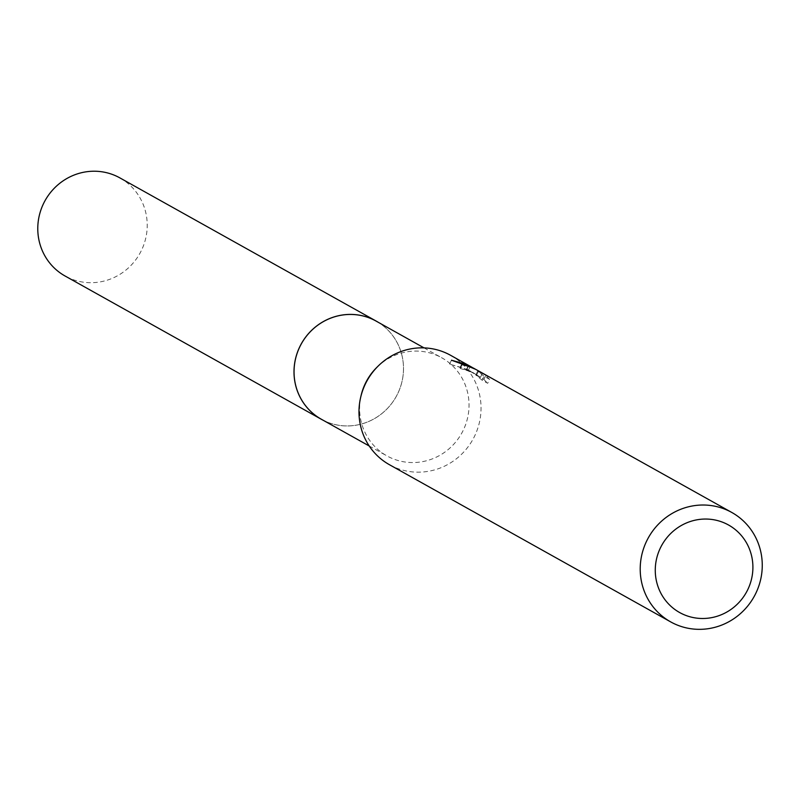 <?xml version="1.0" encoding="UTF-8"?>
<svg xmlns="http://www.w3.org/2000/svg" width="800" height="800" viewBox="0 0 800 800"><rect width="100%" height="100%" fill="white"/><g stroke="black" fill="none" stroke-linecap="round" stroke-linejoin="round"><path stroke-width="0.6" stroke-dasharray="4 3" d="M376.18 321.14A56.19 54.25 -60.8 0 1 396.81 395.41A56.19 54.25 -60.8 0 1 323.79 420.52A56.19 54.25 -60.8 0 1 321.35 419.24M377.47 321.85A56.21 54.27 -60.8 0 1 396.45 396.09A56.21 54.27 -60.8 0 1 323.77 420.53A56.21 54.27 -60.8 0 1 322.64 419.96M376.89 367.32A56.19 54.25 -60.8 0 1 439.3 356.49A56.19 54.25 -60.8 0 1 441.73 357.77A56.19 54.25 -60.8 0 1 462.35 432.04A56.19 54.25 -60.8 0 1 389.33 457.15A56.19 54.25 -60.8 0 1 386.9 455.87A56.19 54.25 -60.8 0 1 361.06 395.64M450.59 355.3A62.67 60.51 -60.8 0 1 473.59 438.13A62.67 60.51 -60.8 0 1 392.15 466.14A62.67 60.51 -60.8 0 1 389.44 464.71M475.02 368.96L474.29 368.55M472.06 367.34L482.21 373.73L477.65 371.18L484 376.23L489.63 379.37L487.67 383.3L482.05 380.16L484 376.23M489.62 379.37L485.58 375.45L475.81 369.4M482.05 380.16L475.76 375L480.32 377.55L467.51 369.55L449.53 364.14L464.25 368.32L476.67 374.91L472.28 372.21L460.23 368.46A58.49 56.47 -60.8 0 1 466.5 370.12L473.77 373.04L483.82 379.45L485.58 375.45M466.5 370.12L468.37 366.35M483.69 379.25L487.67 383.3M460.23 368.46L462.14 364.61M476.67 374.91L478.54 371.14M475.76 375L477.65 371.18M480.32 377.55L482.21 373.73M468.46 370.09L470.27 366.44M449.53 364.14L451.48 360.21M119.91 177.91A56.19 54.25 -60.8 0 1 141.19 250.92A56.19 54.25 -60.8 0 1 65.08 276.01M378 322.15A56.24 54.29 -60.8 0 1 397.48 394.15A56.24 54.29 -60.8 0 1 323.17 420.26M424.05 347.89L441.73 357.77M468.03 366.23L466.21 369.89M461.69 364.17L459.78 368.01M467.51 369.55L471.96 372.03M472.28 372.21L473.77 373.04M485.72 375.63L483.82 379.45M369.22 445.99L386.9 455.87"/><path stroke-width="1.2" d="M369.22 445.99L321.35 419.24A56.19 54.25 -60.8 0 1 300.73 344.97A56.19 54.25 -60.8 0 1 373.75 319.86A56.19 54.25 -60.8 0 1 376.18 321.14L424.05 347.89M322.64 419.96A56.21 54.27 -60.8 0 1 300.35 345.64A56.21 54.27 -60.8 0 1 373.75 319.84A56.21 54.27 -60.8 0 1 377.47 321.85M670.66 621.88A62.67 60.51 -60.8 0 1 647.66 539.05A62.67 60.51 -60.8 0 1 729.1 511.05A62.67 60.51 -60.8 0 1 731.81 512.47A62.67 60.51 -60.8 0 1 754.81 595.3A62.67 60.51 -60.8 0 1 673.37 623.31A62.67 60.51 -60.8 0 1 670.66 621.88L389.44 464.71A62.67 60.51 -60.8 0 1 360.62 397.54A62.67 60.51 -60.8 0 1 378.27 365.95A62.67 60.51 -60.8 0 1 447.88 353.88A62.67 60.51 -60.8 0 1 450.59 355.3L472.06 367.34M731.81 512.47L475.81 369.4L468.37 366.35A62.67 60.51 119.2 0 0 462.14 364.61L471.63 367.16L475.02 368.96M474.02 368.4L451.48 360.21L466.78 364.44L469.56 365.91M726.38 523.87A50.14 48.4 -60.8 0 1 747.52 590.14A50.14 48.4 -60.8 0 1 681.8 613.67A50.14 48.4 -60.8 0 1 660.65 547.4A50.14 48.4 -60.8 0 1 726.38 523.87M360.62 397.54L361.06 395.64A56.19 54.25 -60.8 0 1 376.89 367.32L378.27 365.95M323.17 420.26A56.24 54.29 -60.8 0 1 321.32 419.27L65.08 276.01A56.19 54.25 -60.8 0 1 43.81 203.01A56.19 54.25 -60.8 0 1 119.91 177.91L376.19 321.09A56.24 54.29 -60.8 0 1 378 322.15M321.32 419.27A56.24 54.29 -60.8 0 1 300.04 346.21A56.24 54.29 -60.8 0 1 376.19 321.09"/></g></svg>
